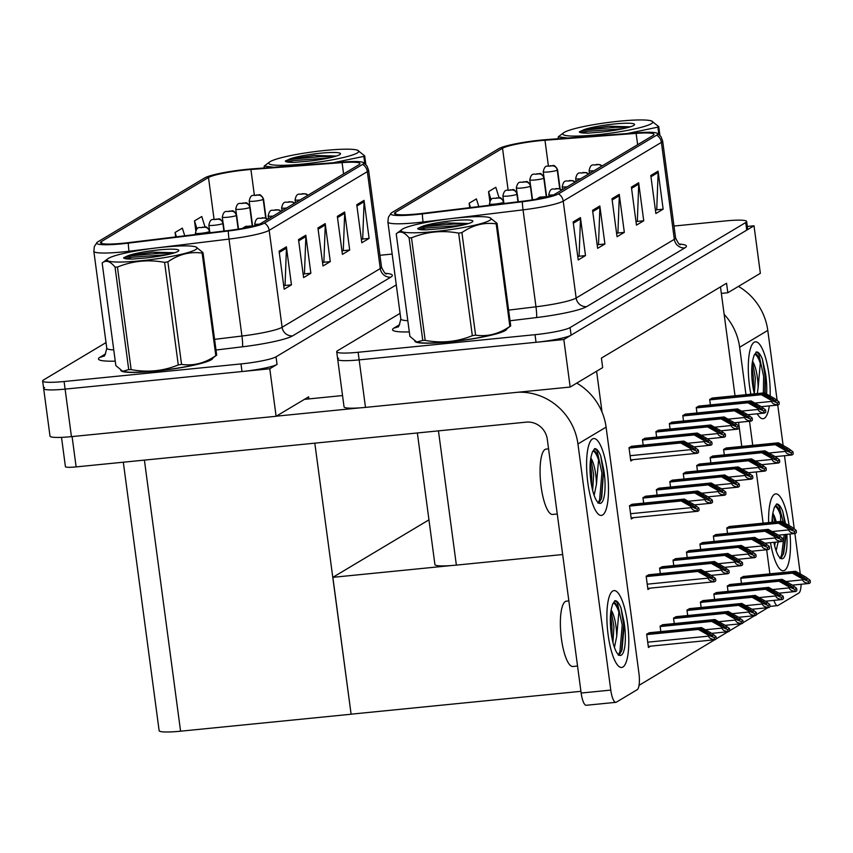 <?xml version="1.0" encoding="UTF-8"?>
<svg xmlns="http://www.w3.org/2000/svg" width="853" height="853" viewBox="0 0 853 853"><rect width="100%" height="100%" fill="white"/><g stroke="black" fill="none" stroke-linecap="round" stroke-linejoin="round"><path stroke-width="1.28" d="M741.779 446.45L738.559 422.352M735.019 395.781L721.35 293.389L727.833 292.75L726.564 283.249L601.408 358.1L602.676 367.6L570.167 387.049L563.822 339.526L754.009 225.789L747.313 226.45M596.599 371.236L602.047 412.138M562.671 554.535L456.366 565.112A28.97 3.476 172.4 0 1 434.923 564.59L417.362 432.972M727.833 292.75L760.354 273.301L754.009 225.789M338.641 358.292A28.97 3.476 -7.6 0 0 337.713 359.358A28.97 3.476 -7.6 0 0 359.145 359.881L563.822 339.526M400.068 313.35L337.628 350.69A28.97 3.476 -7.6 0 0 336.7 351.756L344.047 406.881A28.97 3.476 -7.6 0 0 365.489 407.393L570.167 387.049M721.35 293.389L720.486 286.885M650.103 632.67L646.638 634.174L648.419 647.48L650.636 646.147M632.969 504.187L629.493 505.69L631.273 518.987L633.491 517.664M663.549 624.631L660.083 626.134L660.808 631.615M646.403 496.147L642.938 497.651L643.674 503.121M676.994 616.591L673.529 618.094L674.254 623.575M659.849 488.108L656.384 489.611L657.109 495.081M690.44 608.552L686.964 610.055L687.699 615.535M703.874 600.512L700.409 602.015L701.145 607.496M744.211 576.393L740.735 577.897L741.47 583.377M713.62 455.95L710.154 457.453L710.88 462.923M700.174 463.989L696.709 465.493L697.445 470.963M686.74 472.029L683.264 473.532L683.999 479.002M673.294 480.068L669.818 481.572L670.554 487.042M730.765 584.433L727.3 585.936L728.025 591.417M717.32 592.472L713.854 593.976L714.579 599.456M727.065 447.91L723.589 449.414L724.325 454.884M649.623 574.677L646.158 576.17L647.928 589.476L650.157 588.144M632.478 446.194L629.013 447.686L630.793 460.993L633.011 459.66M663.069 566.637L659.604 568.13L660.329 573.611M645.924 438.154L642.458 439.647L643.183 445.127M676.514 558.598L673.038 560.09L673.774 565.571M689.949 550.558L686.484 552.051L687.219 557.531M703.394 542.519L699.929 544.011L700.654 549.492M730.285 526.44L726.809 527.932L727.545 533.413M699.695 405.996L696.229 407.489L696.954 412.969M686.249 414.036L682.784 415.528L683.52 421.009M716.84 534.479L713.375 535.972L714.1 541.452M659.369 430.115L655.904 431.607L656.629 437.088M672.814 422.075L669.338 423.568L670.074 429.048M713.14 397.956L709.675 399.449L710.4 404.93M767.956 607.667L639.025 685.375M767.263 602.549L767.071 601.056M580.914 691.325L351.105 714.174L332.851 577.332L428.952 519.85M332.851 577.332L451.429 565.539M269.783 368.773L277.054 364.412A28.97 3.476 -7.6 0 1 241.996 371.535L65.105 389.117L269.783 368.773L276.116 416.285L308.637 396.837L308.903 398.905M351.105 714.174L314.81 443.165M44.601 387.529A28.97 3.476 -7.6 0 0 43.663 388.595L50.007 436.118A28.97 3.476 -7.6 0 0 71.439 436.64L276.116 416.285M43.663 388.595A28.97 3.476 -7.6 0 0 65.105 389.117A28.97 3.476 -7.6 0 1 43.663 388.595L42.65 380.992A28.97 3.476 -7.6 0 0 64.092 381.515L240.983 363.932A28.97 3.476 -7.6 0 0 276.041 356.81L396.282 284.902M350.988 714.249L180.58 731.192A28.97 3.476 172.4 0 1 159.138 730.669L123.312 462.209M414.867 340.955A46.361 5.566 -7.6 0 0 414.878 341.093A46.361 5.566 -7.6 0 0 449.179 341.936A46.361 5.566 -7.6 0 0 506.778 328.874M417.405 213.964A30.9 3.711 172.4 0 1 394.534 213.41A30.9 3.711 172.4 0 1 395.525 212.269L502.534 148.273A30.9 3.711 172.4 0 1 544.971 140.244L636.125 133.377A30.9 3.711 172.4 0 1 653.963 134.379A30.9 3.711 172.4 0 1 652.971 135.52L554.791 194.228A30.9 3.711 172.4 0 1 522.654 201.244L422.661 213.389A30.9 3.711 172.4 0 1 417.405 213.964M416.435 214.551A34.77 4.18 -7.6 0 0 422.352 213.89L522.345 201.745A34.77 4.18 -7.6 0 0 558.502 193.866L656.671 135.147A34.77 4.18 -7.6 0 0 657.258 133.26A34.77 4.18 -7.6 0 0 637.724 132.748L546.57 139.604A34.77 4.18 -7.6 0 0 498.834 148.646L391.826 212.642A34.77 4.18 -7.6 0 0 391.069 213.197A34.77 4.18 -7.6 0 0 416.435 214.551M337.713 359.358A28.97 3.476 -7.6 0 0 359.145 359.881L536.036 342.288A28.97 3.476 -7.6 0 0 571.105 335.176L746.727 230.139A28.97 3.476 -7.6 0 0 747.665 229.073L746.652 221.471A28.97 3.476 -7.6 0 0 725.21 220.948L673.987 226.045M336.7 351.756A28.97 3.476 -7.6 0 0 358.132 352.278L535.023 334.685A28.97 3.476 -7.6 0 0 570.092 327.573L745.714 222.537A28.97 3.476 -7.6 0 0 746.652 221.471M658.079 171.154L663.154 209.166L655.872 213.517L650.796 175.505L658.079 171.154A7.73 7.389 -120.9 0 1 658.143 172.477L650.967 176.774M599.84 205.978L604.916 243.99L597.633 248.34L592.568 210.328L599.84 205.978A7.73 7.389 -120.9 0 1 599.904 207.311L592.728 211.597M580.435 217.59L585.499 255.601L578.227 259.952L573.152 221.94L580.435 217.59A7.73 7.389 -120.9 0 1 580.498 218.922L573.323 223.209M638.662 182.755L643.738 220.767L636.455 225.128L631.391 187.116L638.662 182.755A7.73 7.389 -120.9 0 1 638.726 184.088L631.561 188.385M619.257 194.367L624.332 232.379L617.05 236.739L611.974 198.717L619.257 194.367A7.73 7.389 -120.9 0 1 619.321 195.7L612.145 199.986M499.069 197.757L495.817 187.287L488.545 191.637L489.835 201.329M478.789 206.565L476.411 198.898L469.129 203.249L469.715 207.674M624.332 232.379L617.519 233.061M616.623 233.594L617.913 232.826L619.321 195.7M643.738 220.767L636.935 221.449M636.039 221.983L637.33 221.215L638.726 184.088M585.499 255.601L578.697 256.273M577.801 256.806L579.091 256.039L580.498 218.922M604.916 243.99L598.113 244.662M597.217 245.206L598.507 244.427L599.904 207.311M663.154 209.166L656.352 209.838M655.456 210.371L656.735 209.603L658.143 172.477M469.129 203.249L470.472 207.578M488.545 191.637L491.04 199.677M120.827 370.202A46.361 5.566 -7.6 0 0 120.827 370.341A46.361 5.566 -7.6 0 0 155.129 371.172A46.361 5.566 -7.6 0 0 212.728 358.111M123.354 243.212A30.9 3.711 172.4 0 1 100.483 242.647A30.9 3.711 172.4 0 1 101.486 241.506L208.495 177.509A30.9 3.711 172.4 0 1 250.921 169.48L342.085 162.614A30.9 3.711 172.4 0 1 359.923 163.616A30.9 3.711 172.4 0 1 358.921 164.757L260.751 223.475A30.9 3.711 172.4 0 1 228.615 230.481L128.622 242.625A30.9 3.711 172.4 0 1 123.354 243.212M122.384 243.787A34.77 4.18 -7.6 0 0 128.302 243.137L228.295 230.992A34.77 4.18 -7.6 0 0 264.451 223.102L362.632 164.384A34.77 4.18 -7.6 0 0 363.207 162.496A34.77 4.18 -7.6 0 0 343.684 161.985L252.52 168.851A34.77 4.18 -7.6 0 0 204.784 177.882L97.775 241.879A34.77 4.18 -7.6 0 0 97.018 242.433A34.77 4.18 -7.6 0 0 122.384 243.787M106.028 342.586L43.588 379.926A28.97 3.476 -7.6 0 0 42.65 380.992M392.167 254.066L379.948 255.282M364.028 200.391L369.104 238.403L361.821 242.753L356.757 204.741L364.028 200.391A7.73 7.389 -120.9 0 1 364.092 201.724L356.927 206.01M305.8 235.215L310.865 273.227L303.593 277.588L298.518 239.576L305.8 235.215A7.73 7.389 -120.9 0 1 305.864 236.548L298.689 240.834M286.384 246.826L291.459 284.838L284.177 289.188L279.102 251.177L286.384 246.826A7.73 7.389 -120.9 0 1 286.448 248.159L279.272 252.445M344.623 212.002L349.698 250.014L342.416 254.365L337.34 216.353L344.623 212.002A7.73 7.389 -120.9 0 1 344.687 213.335L337.511 217.622M325.206 223.603L330.282 261.626L322.999 265.976L317.934 227.964L325.206 223.603A7.73 7.389 -120.9 0 1 325.27 224.936L318.094 229.233M205.029 227.005L201.777 216.523L194.495 220.874L195.785 230.566M184.749 235.812L182.361 228.135L175.078 232.485L175.675 236.91M330.282 261.626L323.479 262.297M322.583 262.831L323.873 262.063L325.27 224.936M349.698 250.014L342.885 250.686M341.989 251.219L343.279 250.451L344.687 213.335M291.459 284.838L284.657 285.52M283.761 286.054L285.051 285.286L286.448 248.159M310.865 273.227L304.063 273.909M303.167 274.442L304.457 273.674L305.864 236.548M369.104 238.403L362.301 239.075M361.405 239.618L362.696 238.84L364.092 201.724M175.078 232.485L176.432 236.814M194.495 220.874L196.99 228.913M711.007 398.65L763.531 393.425L775.867 401.187M601.909 166.058A4.83 4.67 -124.9 0 0 597.996 164.629L594.701 165.002L597.996 164.629M597.942 164.661A4.83 4.553 62.2 0 1 601.77 166.132M711.978 398.074L764.501 392.849L774.652 398.575L779.024 401.87L779.279 403.789A4.83 1.29 84.3 0 1 778.832 404.546L778.107 404.983A4.83 1.29 84.3 0 1 777.947 405.036A4.83 1.29 84.3 0 1 777.531 404.844C774.023 404.493 772.05 403.352 771.624 401.411L771.496 400.462L777.275 402.915L779.024 401.87M709.728 399.865L761.345 394.736L771.496 400.462M761.345 394.736L709.792 399.375M775.974 401.155L762.315 394.15M763.531 393.425L764.501 392.849M777.275 402.915L777.531 404.844M724.933 448.614L777.456 443.389L789.793 451.152M559.92 188.822L557.425 170.099A4.83 4.67 -124.9 0 0 552.115 165.834L548.81 166.218L552.115 165.834M552.062 165.866A4.83 4.553 62.2 0 1 557.265 170.195A7.24 0.874 172.4 0 1 548.586 171.922A7.24 0.874 172.4 0 1 543.222 171.794C545.099 163.222 548.202 167.369 550.537 165.663C552.883 166.676 553.661 162.688 557.585 169.875A7.24 0.874 172.4 0 1 557.425 170.099M559.739 188.769L557.265 170.195M725.903 448.028L778.426 442.803L788.577 448.539L792.949 451.823L793.205 453.753A4.83 1.29 84.3 0 1 792.757 454.5L792.021 454.937A4.83 1.29 84.3 0 1 791.872 454.99A4.83 1.29 84.3 0 1 791.456 454.798C787.948 454.446 785.976 453.306 785.549 451.376L785.421 450.427L791.2 452.868L792.949 451.823M723.653 449.83L775.27 444.69L785.421 450.427M775.27 444.69L723.717 449.339M789.889 451.12L776.241 444.114M777.456 443.389L778.426 442.803M791.2 452.868L791.456 454.798M728.153 527.133L780.676 521.908L793.013 529.67M307.869 195.294A4.83 4.67 -124.9 0 0 303.945 193.866L300.651 194.239L303.945 193.866M303.892 193.898A4.83 4.553 62.2 0 1 307.73 195.369M729.123 526.557L781.647 521.332L791.797 527.069L796.169 530.353L796.425 532.283A4.83 1.29 84.3 0 1 795.977 533.029L795.241 533.466A4.83 1.29 84.3 0 1 795.092 533.52A4.83 1.29 84.3 0 1 794.676 533.328C791.168 532.976 789.196 531.835 788.769 529.905L788.641 528.956L794.42 531.398L796.169 530.353M726.873 528.348L778.49 523.22L788.641 528.956M778.49 523.22L726.937 527.858M793.109 529.649L779.461 522.633M780.676 521.908L781.647 521.332M794.42 531.398L794.676 533.328M742.078 577.097L794.601 571.873L806.938 579.635M265.88 218.069L263.374 199.335A4.83 4.67 -124.9 0 0 258.064 195.081L254.77 195.454L258.064 195.081M258.011 195.113A4.83 4.553 62.2 0 1 263.214 199.431A7.24 0.874 172.4 0 1 254.535 201.169A7.24 0.874 172.4 0 1 249.183 201.031C251.049 192.458 254.151 196.617 256.486 194.91C258.832 195.913 259.611 191.936 263.534 199.122A7.24 0.874 172.4 0 1 263.374 199.335M265.699 218.005L263.214 199.431M743.048 576.511L795.572 571.286L805.722 577.023L810.094 580.307L810.35 582.236A4.83 1.29 84.3 0 1 809.892 582.994L809.166 583.42A4.83 1.29 84.3 0 1 809.017 583.473A4.83 1.29 84.3 0 1 808.601 583.281C805.093 582.94 803.121 581.789 802.694 579.859L802.566 578.91L808.335 581.362L810.094 580.307M740.788 578.313L792.416 573.173L802.566 578.91M792.416 573.173L740.862 577.822M807.034 579.603L793.386 572.598M794.601 571.873L795.572 571.286M808.335 581.362L808.601 583.281M728.633 585.137L781.156 579.912L793.493 587.674M252.435 226.109L249.94 207.375A4.83 4.67 -124.9 0 0 244.619 203.121L241.324 203.494L244.619 203.121M244.566 203.153A4.83 4.553 62.2 0 1 249.78 207.471A7.24 0.874 172.4 0 1 241.1 209.209A7.24 0.874 172.4 0 1 235.737 209.07C237.603 200.498 240.706 204.656 243.041 202.95C245.387 203.952 246.176 199.975 250.1 207.162A7.24 0.874 172.4 0 1 249.94 207.375M252.253 226.045L249.78 207.471M729.603 584.55L782.126 579.326L792.277 585.062L796.649 588.346L796.905 590.276A4.83 1.29 84.3 0 1 796.457 591.033L795.721 591.46A4.83 1.29 84.3 0 1 795.572 591.513A4.83 1.29 84.3 0 1 795.156 591.321C791.648 590.98 789.675 589.828 789.249 587.898L789.121 586.949L794.9 589.402L796.649 588.346M727.353 586.352L778.97 581.213L789.121 586.949M778.97 581.213L727.417 585.862M793.599 587.642L779.941 580.637M781.156 579.912L782.126 579.326M794.9 589.402L795.156 591.321M715.187 593.176L767.711 587.952L780.047 595.714M238.318 229.116L236.494 215.414A4.83 4.67 -124.9 0 0 231.184 211.16L227.879 211.533L231.184 211.16M231.131 211.192A4.83 4.553 62.2 0 1 236.334 215.51A7.24 0.874 172.4 0 1 227.655 217.248A7.24 0.874 172.4 0 1 222.292 217.11C224.158 208.537 227.261 212.696 229.606 210.99C231.952 211.992 232.73 208.015 236.654 215.201A7.24 0.874 172.4 0 1 236.494 215.414M238.147 229.137L236.334 215.51M716.157 592.59L768.681 587.365L778.832 593.102L783.203 596.386L783.47 598.316A4.83 1.29 84.3 0 1 783.011 599.073L782.286 599.499A4.83 1.29 84.3 0 1 782.126 599.552A4.83 1.29 84.3 0 1 781.711 599.36C778.203 599.019 776.241 597.868 775.803 595.938L775.676 594.989L781.455 597.441L783.203 596.386M713.908 594.392L765.525 589.252L775.676 594.989M765.525 589.252L713.982 593.901M780.154 595.682L766.495 588.677M767.711 587.952L768.681 587.365M781.455 597.441L781.711 599.36M701.752 601.216L754.276 595.991L766.602 603.753M224.062 231.035L223.049 223.454A4.83 4.67 -124.9 0 0 217.739 219.2L214.444 219.573L217.739 219.2M217.686 219.232A4.83 4.553 62.2 0 1 222.889 223.55A7.24 0.874 172.4 0 1 214.21 225.288A7.24 0.874 172.4 0 1 208.846 225.149C210.723 216.577 213.826 220.735 216.161 219.029C218.507 220.031 219.285 216.054 223.209 223.241A7.24 0.874 172.4 0 1 223.049 223.454M223.891 231.056L222.889 223.55M702.723 600.629L755.246 595.405L765.386 601.141L769.769 604.425L770.024 606.355A4.83 1.29 84.3 0 1 769.566 607.112L768.841 607.539A4.83 1.29 84.3 0 1 768.681 607.592A4.83 1.29 84.3 0 1 768.265 607.4C764.768 607.059 762.795 605.907 762.358 603.977L762.241 603.028L768.009 605.481L769.769 604.425M700.462 602.431L752.09 597.292L762.241 603.028M752.09 597.292L700.537 601.941M766.708 603.721L753.06 596.716M754.276 595.991L755.246 595.405M768.009 605.481L768.265 607.4M688.307 609.255L740.83 604.031L753.167 611.793M209.774 232.762L209.603 231.494A4.83 4.67 -124.9 0 0 204.293 227.239L200.999 227.612L204.293 227.239M204.24 227.271A4.83 4.553 62.2 0 1 209.443 231.589A7.24 0.874 172.4 0 1 200.764 233.327A7.24 0.874 172.4 0 1 195.412 233.189C197.278 224.616 200.38 228.775 202.715 227.069C205.061 228.071 205.84 224.083 209.763 231.28A7.24 0.874 172.4 0 1 209.603 231.494M209.603 232.784L209.443 231.589M689.277 608.669L741.801 603.444L751.951 609.181L756.323 612.465L756.579 614.395A4.83 1.29 84.3 0 1 756.121 615.152L755.395 615.578A4.83 1.29 84.3 0 1 755.246 615.631A4.83 1.29 84.3 0 1 754.83 615.439C751.322 615.098 749.35 613.947 748.923 612.017L748.795 611.068L754.564 613.52L756.323 612.465M687.017 610.471L738.645 605.331L748.795 611.068M738.645 605.331L687.091 609.98M753.263 611.761L739.615 604.756M740.83 604.031L741.801 603.444M754.564 613.52L754.83 615.439M711.487 456.654L764.011 451.429L776.347 459.191M546.474 196.862L543.979 178.138A4.83 4.67 -124.9 0 0 538.669 173.873L535.375 174.247L538.669 173.873M538.616 173.905A4.83 4.553 62.2 0 1 543.819 178.234A7.24 0.874 172.4 0 1 535.14 179.962A7.24 0.874 172.4 0 1 529.788 179.834C531.654 171.261 534.756 175.409 537.091 173.703C539.437 174.716 540.216 170.728 544.139 177.914A7.24 0.874 172.4 0 1 543.979 178.138M546.304 196.808L543.819 178.234M712.458 456.067L764.981 450.842L775.132 456.579L779.503 459.863L779.759 461.793A4.83 1.29 84.3 0 1 779.311 462.539L778.586 462.976A4.83 1.29 84.3 0 1 778.426 463.03A4.83 1.29 84.3 0 1 778.011 462.838C774.503 462.486 772.541 461.345 772.104 459.415L771.976 458.466L777.755 460.908L779.503 459.863M710.208 457.869L761.825 452.73L771.976 458.466M761.825 452.73L710.282 457.379M776.454 459.159L762.795 452.154M764.011 451.429L764.981 450.842M777.755 460.908L778.011 462.838M698.053 464.693L750.565 459.468L762.902 467.231M532.368 199.869L530.534 186.178A4.83 4.67 -124.9 0 0 525.224 181.913L521.929 182.286L525.224 181.913M525.171 181.945A4.83 4.553 62.2 0 1 530.385 186.274A7.24 0.874 172.4 0 1 521.695 188.001A7.24 0.874 172.4 0 1 516.342 187.873C518.208 179.301 521.311 183.448 523.646 181.742C525.992 182.755 526.781 178.767 530.694 185.954A7.24 0.874 172.4 0 1 530.534 186.178M532.197 199.901L530.385 186.274M699.023 464.107L751.536 458.882L761.686 464.618L766.069 467.902L766.325 469.832A4.83 1.29 84.3 0 1 765.866 470.579L765.141 471.016A4.83 1.29 84.3 0 1 764.981 471.069A4.83 1.29 84.3 0 1 764.565 470.877C761.057 470.525 759.095 469.385 758.658 467.455L758.53 466.506L764.309 468.947L766.069 467.902M696.762 465.909L748.39 460.769L758.53 466.506M748.39 460.769L696.837 465.418M763.008 467.199L749.36 460.193M750.565 459.468L751.536 458.882M764.309 468.947L764.565 470.877M684.607 472.722L737.131 467.508L749.456 475.27M518.102 201.788L517.099 194.217A4.83 4.67 -124.9 0 0 511.779 189.952L508.484 190.326L511.779 189.952M511.725 189.984A4.83 4.553 62.2 0 1 516.939 194.313A7.24 0.874 172.4 0 1 508.26 196.041A7.24 0.874 172.4 0 1 502.897 195.913C504.763 187.34 507.866 191.488 510.201 189.782C512.546 190.795 513.335 186.807 517.259 193.994A7.24 0.874 172.4 0 1 517.099 194.217M517.942 201.809L516.939 194.313M685.577 472.146L738.101 466.922L748.252 472.658L752.623 475.942L752.879 477.872A4.83 1.29 84.3 0 1 752.421 478.618L751.696 479.055A4.83 1.29 84.3 0 1 751.536 479.109A4.83 1.29 84.3 0 1 751.12 478.917C747.623 478.565 745.65 477.424 745.223 475.494L745.095 474.545L750.864 476.987L752.623 475.942M683.317 473.948L734.945 468.809L745.095 474.545M734.945 468.809L683.392 473.458M749.563 475.238L735.915 468.233M737.131 467.508L738.101 466.922M750.864 476.987L751.12 478.917M671.162 480.761L723.685 475.547L736.022 483.31M503.824 203.526L503.654 202.257A4.83 4.67 -124.9 0 0 498.344 197.992L495.039 198.365L498.344 197.992M498.291 198.024A4.83 4.553 62.2 0 1 503.494 202.353A7.24 0.874 172.4 0 1 494.815 204.08A7.24 0.874 172.4 0 1 489.451 203.952C491.328 195.38 494.431 199.527 496.766 197.821C499.112 198.834 499.89 194.847 503.814 202.033A7.24 0.874 172.4 0 1 503.654 202.257M503.654 203.547L503.494 202.353M672.132 480.186L724.655 474.961L734.806 480.697L739.178 483.982L739.434 485.911A4.83 1.29 84.3 0 1 738.986 486.658L738.25 487.095A4.83 1.29 84.3 0 1 738.101 487.148A4.83 1.29 84.3 0 1 737.685 486.956C734.177 486.605 732.205 485.464 731.778 483.534L731.65 482.585L737.429 485.026L739.178 483.982M669.882 481.988L721.499 476.848L731.65 482.585M721.499 476.848L669.946 481.497M736.118 483.278L722.47 476.273M723.685 475.547L724.655 474.961M737.429 485.026L737.685 486.956M697.562 406.689L750.086 401.464L762.422 409.227M588.463 174.097A4.83 4.67 -124.9 0 0 584.55 172.669L581.256 173.042L584.55 172.669M584.497 172.701A4.83 4.553 62.2 0 1 588.335 174.172M698.543 406.113L751.056 400.889L761.207 406.614L765.578 409.909L765.845 411.828A4.83 1.29 84.3 0 1 765.386 412.585L764.661 413.023A4.83 1.29 84.3 0 1 764.501 413.076A4.83 1.29 84.3 0 1 764.085 412.884C760.577 412.532 758.616 411.391 758.178 409.451L758.05 408.502L763.83 410.954L765.578 409.909M696.283 407.905L747.91 402.776L758.05 408.502M747.91 402.776L696.357 407.414M762.529 409.195L748.881 402.189M750.086 401.464L751.056 400.889M763.83 410.954L764.085 412.884M684.127 414.729L736.651 409.504L748.977 417.266M575.029 182.126A4.83 4.67 -124.9 0 0 571.105 180.708L567.81 181.081L571.105 180.708M571.052 180.74A4.83 4.553 62.2 0 1 574.89 182.211M685.098 414.153L737.621 408.928L747.761 414.654L752.143 417.949L752.399 419.868A4.83 1.29 84.3 0 1 751.941 420.625L751.216 421.062A4.83 1.29 84.3 0 1 751.056 421.115A4.83 1.29 84.3 0 1 750.64 420.924C747.143 420.572 745.17 419.431 744.733 417.49L744.616 416.541L750.384 418.994L752.143 417.949M682.837 415.944L734.465 410.815L744.616 416.541M734.465 410.815L682.912 415.454M749.083 417.234L735.435 410.229M736.651 409.504L737.621 408.928M750.384 418.994L750.64 420.924M670.682 422.768L723.205 417.543L735.542 425.306M561.583 190.166A4.83 4.67 -124.9 0 0 557.67 188.748L554.365 189.121L557.67 188.748M557.617 188.78A4.83 4.553 62.2 0 1 561.445 190.251M671.652 422.192L724.176 416.968L734.326 422.693L738.698 425.988L738.954 427.907A4.83 1.29 84.3 0 1 738.506 428.664L737.77 429.102A4.83 1.29 84.3 0 1 737.621 429.155A4.83 1.29 84.3 0 1 737.205 428.963C733.697 428.611 731.725 427.47 731.298 425.53L731.17 424.581L736.939 427.033L738.698 425.988M669.402 423.984L721.02 418.855L731.17 424.581M721.02 418.855L669.466 423.493M735.638 425.274L721.99 418.269M723.205 417.543L724.176 416.968M736.939 427.033L737.205 428.963M714.707 535.172L767.231 529.948L779.567 537.71M294.424 203.334A4.83 4.67 -124.9 0 0 290.5 201.905L287.205 202.278L290.5 201.905M290.446 201.937A4.83 4.553 62.2 0 1 294.285 203.409M715.678 534.596L768.201 529.372L778.352 535.108L782.723 538.392L782.979 540.322A4.83 1.29 84.3 0 1 782.532 541.069L781.806 541.506A4.83 1.29 84.3 0 1 781.647 541.559A4.83 1.29 84.3 0 1 781.231 541.367C777.723 541.015 775.761 539.874 775.324 537.944L775.196 536.995L780.975 539.437L782.723 538.392M713.428 536.388L765.045 531.259L775.196 536.995M765.045 531.259L713.503 535.897M779.674 537.689L766.015 530.673M767.231 529.948L768.201 529.372M780.975 539.437L781.231 541.367M701.273 543.212L753.785 537.987L766.122 545.749M280.978 211.373A4.83 4.67 -124.9 0 0 277.065 209.945L273.76 210.318L277.065 209.945M277.012 209.977A4.83 4.553 62.2 0 1 280.84 211.448M702.243 542.636L754.756 537.411L764.906 543.148L769.289 546.432L769.545 548.362A4.83 1.29 84.3 0 1 769.086 549.108L768.361 549.545A4.83 1.29 84.3 0 1 768.201 549.599A4.83 1.29 84.3 0 1 767.785 549.407C764.277 549.055 762.315 547.914 761.878 545.973L761.75 545.035L767.529 547.477L769.289 546.432M699.982 544.427L751.61 539.299L761.75 545.035M751.61 539.299L700.057 543.937M766.229 545.728L752.581 538.712M753.785 537.987L754.756 537.411M767.529 547.477L767.785 549.407M687.827 551.251L740.351 546.027L752.677 553.789M267.533 219.413A4.83 4.67 -124.9 0 0 263.62 217.984L260.325 218.357L263.62 217.984M263.566 218.016A4.83 4.553 62.2 0 1 267.405 219.488M688.797 550.675L741.321 545.451L751.472 551.187L755.843 554.471L756.099 556.401A4.83 1.29 84.3 0 1 755.641 557.148L754.916 557.585A4.83 1.29 84.3 0 1 754.756 557.638A4.83 1.29 84.3 0 1 754.34 557.446C750.843 557.094 748.87 555.953 748.444 554.013L748.316 553.075L754.084 555.516L755.843 554.471M686.537 552.467L738.165 547.338L748.316 553.075M738.165 547.338L686.612 551.976M752.783 553.768L739.135 546.752M740.351 546.027L741.321 545.451M754.084 555.516L754.34 557.446M622.903 667.046A38.63 10.311 -95.7 0 1 618.66 666.257A38.63 10.311 -95.7 0 1 607.571 630.058A38.63 10.311 -95.7 0 1 611.313 592.377A38.63 10.311 -95.7 0 1 612.763 591.022A38.63 10.311 -95.7 0 1 627.541 623.234A38.63 10.311 -95.7 0 1 622.903 667.046A38.63 10.311 -95.7 0 1 621.656 667.472A38.63 10.311 -95.7 0 1 607.826 632.457A38.63 10.311 -95.7 0 1 612.763 591.022A38.63 10.311 -95.7 0 1 614.011 590.596A38.63 10.311 -95.7 0 1 627.84 625.612A38.63 10.311 -95.7 0 1 622.903 667.046M602.613 514.999A38.63 10.311 -95.7 0 1 598.369 514.199A38.63 10.311 -95.7 0 1 587.28 478A38.63 10.311 -95.7 0 1 591.033 440.329A38.63 10.311 -95.7 0 1 592.472 438.964A38.63 10.311 -95.7 0 1 607.251 471.176A38.63 10.311 -95.7 0 1 602.613 514.999A38.63 10.311 -95.7 0 1 601.365 515.425A38.63 10.311 -95.7 0 1 587.536 480.399A38.63 10.311 -95.7 0 1 592.472 438.964A38.63 10.311 -95.7 0 1 593.72 438.538A38.63 10.311 -95.7 0 1 607.549 473.564A38.63 10.311 -95.7 0 1 602.613 514.999M276.287 416.179L359.689 407.894M304.436 399.353L342.543 395.557M577.939 443.965L610.78 690.098A14.49 3.87 84.3 0 0 615.855 702.339A14.49 3.87 84.3 0 0 616.324 702.179L637.191 689.693A14.49 3.87 84.3 0 0 638.929 673.262L606.088 427.129L577.939 443.965A57.94 55.402 -120.9 0 0 517.782 392.252M615.855 702.339L586.224 705.282A14.49 3.87 -95.7 0 1 581.149 693.041L547.295 439.306A19.31 18.467 59.1 0 0 526.237 422.139L76.13 466.9A14.49 1.738 172.4 0 1 65.414 466.644L61.512 437.354M576.745 383.114A57.94 55.402 59.1 0 1 606.088 427.129M784.6 570.348A38.63 10.311 -95.7 0 1 780.367 569.548A38.63 10.311 -95.7 0 1 770.504 542.668A38.63 10.311 -95.7 0 0 783.353 570.774A38.63 10.311 -95.7 0 0 784.6 570.348A38.63 10.311 -95.7 0 0 790.038 534.021A38.63 10.311 -95.7 0 1 784.6 570.348M768.617 522.633A38.63 10.311 -95.7 0 1 773.021 495.678A38.63 10.311 -95.7 0 1 774.46 494.313A38.63 10.311 -95.7 0 1 789.1 525.544A38.63 10.311 -95.7 0 0 775.708 493.887A38.63 10.311 -95.7 0 0 774.46 494.313A38.63 10.311 -95.7 0 0 768.617 522.633M764.32 418.29A38.63 10.311 -95.7 0 1 760.076 417.49A38.63 10.311 -95.7 0 1 757.261 413.79A38.63 10.311 -95.7 0 0 763.062 418.716A38.63 10.311 -95.7 0 0 764.32 418.29A38.63 10.311 -95.7 0 0 769.331 405.889A38.63 10.311 -95.7 0 1 764.32 418.29M750.875 394.203A38.63 10.311 -95.7 0 1 752.73 343.62A38.63 10.311 -95.7 0 1 754.169 342.266A38.63 10.311 -95.7 0 1 765.344 357.002A38.63 10.311 -95.7 0 1 770.152 396.037A38.63 10.311 -95.7 0 0 755.417 341.84A38.63 10.311 -95.7 0 0 754.169 342.266A38.63 10.311 -95.7 0 0 750.875 394.203M738.442 286.405A57.94 55.402 59.1 0 1 767.785 330.42L739.647 347.256L745.97 394.694M748.635 414.654L748.731 415.39M749.52 421.265L752.73 445.362M756.28 471.933L763.115 523.177M765.781 543.137L765.877 543.873M766.666 549.748L769.875 573.845M773.97 600.373A14.49 3.87 84.3 0 0 777.552 605.63A14.49 3.87 84.3 0 0 778.021 605.47L798.898 592.995A14.49 3.87 84.3 0 0 801.095 584.262M767.785 330.42L777.136 400.441M777.744 405.058L783.139 445.469M784.504 455.726L794.271 528.924M794.889 533.541L800.285 573.952M739.647 347.256A57.94 55.402 -120.9 0 0 724.154 314.352M557.254 513.986L552.637 514.444A32.84 8.765 -95.7 0 1 540.877 484.675A32.84 8.765 -95.7 0 1 545.078 449.456A32.84 8.765 -95.7 0 1 546.133 449.094L548.564 448.859M597.964 503.153L599.542 502.033A26.56 7.091 -95.7 0 1 598.731 503.025M593.123 450.981A26.56 7.091 -95.7 0 1 598.582 460.044C596.812 452.847 595.01 449.819 593.176 450.938L592.259 452.325M594.456 448.699C596.546 448.326 598.635 450.736 600.715 455.928L603.689 469.502A26.56 7.091 -95.7 0 1 601.034 503.11A26.56 7.091 -95.7 0 1 600.171 503.409A26.56 7.091 -95.7 0 1 591.566 485.378A26.56 7.091 -95.7 0 1 591.417 455.459L592.398 451.93L594.722 448.646M593.784 450.661L593.176 450.938M599.542 502.033L601.706 497.832L603.689 469.502M590.841 457.944A21.837 5.832 -95.7 0 1 596.418 484.44L598.582 460.044M592.664 490.496L593.645 474.631L590.777 458.285M594.125 495.39L596.418 484.44M598.273 502.705L599.627 499.57L601.93 472.978L597.079 450.661L594.68 448.657M591.737 486.306L591.641 474.001L590.233 462.678M601.162 499.24L603.402 472.829L600.715 455.928M506.245 329.269A45.87 5.513 172.4 0 1 449.296 341.861A45.87 5.513 172.4 0 1 415.443 341.296M212.194 358.516A45.87 5.513 172.4 0 1 155.257 371.098A45.87 5.513 172.4 0 1 121.393 370.533M489.643 220.394A45.39 5.449 -7.6 0 0 489.953 217.728A45.39 5.449 -7.6 0 0 446.769 219.136A45.39 5.449 -7.6 0 0 402.584 229.052A45.39 5.449 -7.6 0 0 401.976 229.468A45.39 5.449 -7.6 0 0 436.043 231.408A45.39 5.449 -7.6 0 0 489.643 220.394M509.87 326.411L496.179 223.849A52.15 6.27 -7.6 0 0 496.638 223.593A52.15 6.27 -7.6 0 0 497.043 223.337L510.723 325.899L504.965 330.228A45.39 5.449 -7.6 0 1 504.347 330.633A45.39 5.449 -7.6 0 1 460.172 340.55A45.39 5.449 -7.6 0 1 416.978 341.968L422.768 340.4A52.15 6.27 -7.6 0 0 425.178 340.379C441.555 343.418 457.261 341.85 472.327 335.687A52.15 6.27 -7.6 0 0 475.59 335.154C487.585 336.85 499.005 333.939 509.87 326.411A52.15 6.27 -7.6 0 0 510.318 326.155A52.15 6.27 -7.6 0 0 510.723 325.899M489.953 217.728L497.043 223.337M471.986 222.153A26.987 3.241 -7.6 0 0 472.711 221.577A26.987 3.241 -7.6 0 0 453.668 220.596A26.987 3.241 -7.6 0 0 422.235 226.386L417.661 228.561C417.991 229.489 421.009 229.905 426.703 229.82L439.892 228.721A26.987 3.241 -7.6 0 0 471.986 222.153M468.713 223.507L446.599 222.942L422.235 226.386M422.768 340.4L409.088 237.848C404.205 231.899 399.908 230.555 396.219 233.797L409.898 336.349L416.317 341.701M472.327 335.687L458.647 233.136A52.15 6.27 -7.6 0 0 461.91 232.592L475.59 335.154M409.088 237.848A52.15 6.27 -7.6 0 0 411.498 237.827L425.178 340.379M401.976 229.468L396.219 233.797M458.647 233.136C442.355 230.086 426.639 231.653 411.498 237.827M496.179 223.849C484.195 222.153 472.765 225.064 461.91 232.592M461.27 225.427L426.287 228.018L419.271 229.414M466.442 224.179L453.807 223.987L426.084 226.503L417.863 228.327M357.3 152.932A45.39 5.449 -7.6 0 0 357.61 150.256A45.39 5.449 -7.6 0 0 314.426 151.674A45.39 5.449 -7.6 0 0 270.241 161.59A45.39 5.449 -7.6 0 0 269.623 161.995A45.39 5.449 -7.6 0 0 303.7 163.947A45.39 5.449 -7.6 0 0 357.3 152.932M364.796 163.552L363.836 156.387A52.15 6.27 -7.6 0 0 364.295 156.131A52.15 6.27 -7.6 0 0 364.7 155.875L365.852 164.512M357.61 150.256L364.7 155.875M339.643 154.692A26.987 3.241 -7.6 0 0 340.368 154.105A26.987 3.241 -7.6 0 0 321.325 153.135A26.987 3.241 -7.6 0 0 289.892 158.925L285.318 161.1C285.648 162.017 288.666 162.443 294.36 162.358L307.549 161.26A26.987 3.241 -7.6 0 0 339.643 154.692M336.359 156.046L314.256 155.481L289.892 158.925M273.717 167.252L264.238 166.036L264.089 167.977M313.723 164.234L294.616 165.674M363.836 156.387L333.363 162.731M328.927 157.965L293.944 160.556L286.928 161.953M334.099 156.717L321.464 156.525L293.741 159.042L285.52 160.865M651.34 123.696A45.39 5.449 -7.6 0 0 651.66 121.019A45.39 5.449 -7.6 0 0 608.466 122.437A45.39 5.449 -7.6 0 0 564.291 132.354A45.39 5.449 -7.6 0 0 563.673 132.759A45.39 5.449 -7.6 0 0 597.75 134.71A45.39 5.449 -7.6 0 0 651.34 123.696M658.836 134.305L657.887 127.15A52.15 6.27 -7.6 0 0 658.335 126.894A52.15 6.27 -7.6 0 0 658.74 126.639L659.891 135.264M651.66 121.019L658.74 126.639M633.694 125.444A26.987 3.241 -7.6 0 0 634.419 124.869A26.987 3.241 -7.6 0 0 615.376 123.888A26.987 3.241 -7.6 0 0 583.942 129.688L579.358 131.852C579.688 132.78 582.706 133.196 588.399 133.121L601.6 132.023A26.987 3.241 -7.6 0 0 633.694 125.444M630.41 126.798L608.306 126.233L583.942 129.688M567.767 138.015L558.288 136.8L558.129 138.74M607.773 134.998L588.655 136.437M657.887 127.15L627.403 133.494M622.967 128.728L587.984 131.309L580.968 132.705M628.139 127.481L615.503 127.289L587.781 129.805L579.56 131.629M195.593 249.641A45.39 5.449 -7.6 0 0 195.913 246.965A45.39 5.449 -7.6 0 0 152.719 248.383A45.39 5.449 -7.6 0 0 108.544 258.299A45.39 5.449 -7.6 0 0 107.926 258.704A45.39 5.449 -7.6 0 0 142.003 260.655A45.39 5.449 -7.6 0 0 195.593 249.641M215.82 355.648L202.14 253.096A52.15 6.27 -7.6 0 0 202.587 252.829A52.15 6.27 -7.6 0 0 202.993 252.584L216.683 355.136L210.926 359.465A45.39 5.449 -7.6 0 1 210.307 359.881A45.39 5.449 -7.6 0 1 166.122 369.786A45.39 5.449 -7.6 0 1 122.939 371.204L128.728 369.648A52.15 6.27 -7.6 0 0 131.138 369.616C147.505 372.654 163.222 371.098 178.277 364.935A52.15 6.27 -7.6 0 0 181.55 364.391C193.535 366.086 204.965 363.175 215.82 355.648A52.15 6.27 -7.6 0 0 216.278 355.392A52.15 6.27 -7.6 0 0 216.683 355.136M195.913 246.965L202.993 252.584M177.946 251.39A26.987 3.241 -7.6 0 0 178.672 250.814A26.987 3.241 -7.6 0 0 159.628 249.833A26.987 3.241 -7.6 0 0 128.195 255.633L123.61 257.798C123.941 258.726 126.958 259.141 132.652 259.067L145.852 257.969A26.987 3.241 -7.6 0 0 177.946 251.39M174.662 252.744L152.559 252.179L128.195 255.633M128.728 369.648L115.038 267.085C110.154 261.146 105.868 259.792 102.168 263.033L115.848 365.596L122.267 370.938M178.277 364.935L164.597 262.372A52.15 6.27 -7.6 0 0 167.87 261.839L181.55 364.391M115.038 267.085A52.15 6.27 -7.6 0 0 117.447 267.064L131.138 369.616M107.926 258.704L102.168 263.033M164.597 262.372C148.305 259.333 132.588 260.89 117.447 267.064M202.14 253.096C190.144 251.39 178.725 254.311 167.87 261.839M167.22 254.674L132.236 257.254L125.231 258.651M172.391 253.416L159.756 253.234L132.034 255.751L123.813 257.574M577.545 666.033L572.917 666.502A32.84 8.765 -95.7 0 1 561.167 636.733A32.84 8.765 -95.7 0 1 565.358 601.514A32.84 8.765 -95.7 0 1 566.424 601.152L568.855 600.907M618.254 655.211L619.832 654.08A26.56 7.091 -95.7 0 1 619.022 655.083M613.403 603.028A26.56 7.091 -95.7 0 1 618.873 612.091C617.103 604.905 615.301 601.866 613.456 602.986L612.55 604.372M614.746 600.747C616.836 600.373 618.926 602.783 621.005 607.986L623.97 621.56A26.56 7.091 -95.7 0 1 621.315 655.168A26.56 7.091 -95.7 0 1 620.462 655.467A26.56 7.091 -95.7 0 1 611.857 637.426A26.56 7.091 -95.7 0 1 611.708 607.517L612.689 603.988L615.013 600.704M614.075 602.719L613.456 602.986M619.832 654.08L621.986 649.89L624.268 625.068L623.97 621.56M611.132 610.002A21.837 5.832 -95.7 0 1 616.708 636.498L618.873 612.091M612.955 642.554L613.936 626.688L611.068 610.343M614.416 647.438L616.708 636.498M618.564 654.752L619.918 651.628L622.221 625.036L617.369 602.708L614.97 600.704M612.027 638.364L611.932 626.059L610.524 614.725M621.453 651.287L623.692 624.886L621.005 607.986M754.82 354.272A26.56 7.091 -95.7 0 1 760.279 363.335C758.509 356.149 756.707 353.11 754.873 354.23L753.956 355.616M762.379 406.582A26.56 7.091 -95.7 0 1 761.868 406.7A26.56 7.091 -95.7 0 1 761.345 406.689M754.383 393.851A26.56 7.091 -95.7 0 1 753.124 358.761L754.095 355.232L756.43 351.948M755.491 353.963L754.873 354.23M756.153 351.99C758.253 351.617 760.332 354.027 762.411 359.23L765.386 372.804A26.56 7.091 -95.7 0 1 766.602 394.033M765.184 393.233L765.386 372.804M752.549 361.245A21.837 5.832 -95.7 0 1 758.125 387.742L760.279 363.335M754.372 393.787L755.342 377.932L752.485 361.587M757.304 393.564L758.125 387.742M763.36 392.956L763.627 376.269L758.775 353.952L756.387 351.948M753.444 389.608L753.338 377.293L751.93 365.969M764.81 393.02L765.098 376.13L762.411 359.23M779.951 558.502L781.529 557.382A26.56 7.091 -95.7 0 1 780.719 558.374M775.11 506.33A26.56 7.091 -95.7 0 1 780.57 515.393C778.8 508.196 776.998 505.168 775.164 506.287L774.247 507.663M786.818 534.341A26.56 7.091 -95.7 0 1 783.022 558.459A26.56 7.091 -95.7 0 1 782.158 558.758A26.56 7.091 -95.7 0 1 773.863 542.337M772.018 522.292A26.56 7.091 -95.7 0 1 773.404 510.808L774.385 507.279L776.72 503.995M775.772 506.01L775.164 506.287M776.443 504.048C778.533 503.675 780.623 506.085 782.702 511.278L785.485 523.497M781.529 557.382L783.694 553.181L786.178 534.404M780.666 521.428L780.57 515.393M772.829 513.293A21.837 5.832 -95.7 0 1 776.209 521.876M774.663 545.845L775.249 542.199M774.855 522.004L772.775 513.634M776.123 550.739L778.181 541.9M780.26 558.054L781.615 554.919L784.174 534.607M783.321 522.281L779.066 506.01L776.678 504.006M772.893 522.207L772.221 518.027M783.15 554.589L785.634 534.458M784.92 523.188L782.702 511.278M657.716 488.801L710.24 483.587L722.576 491.349M658.687 488.225L711.21 483.001L721.361 488.737L725.732 492.021L725.988 493.951A4.83 1.29 84.3 0 1 725.54 494.697L724.815 495.135A4.83 1.29 84.3 0 1 724.655 495.188A4.83 1.29 84.3 0 1 724.24 494.996C720.732 494.644 718.77 493.503 718.333 491.573L718.205 490.624L723.984 493.066L725.732 492.021M656.437 490.027L708.054 484.888L718.205 490.624M708.054 484.888L656.511 489.537M722.683 491.317L709.024 484.312M710.24 483.587L711.21 483.001M723.984 493.066L724.24 494.996M644.282 496.841L696.794 491.627L709.131 499.389M645.252 496.265L697.765 491.04L707.915 496.777L712.298 500.061L712.554 501.99A4.83 1.29 84.3 0 1 712.095 502.737L711.37 503.174A4.83 1.29 84.3 0 1 711.21 503.227A4.83 1.29 84.3 0 1 710.794 503.035C707.286 502.684 705.324 501.543 704.887 499.613L704.759 498.664L710.538 501.106L712.298 500.061M642.991 498.067L694.619 492.927L704.759 498.664M694.619 492.927L643.066 497.576M709.238 499.357L695.59 492.352M696.794 491.627L697.765 491.04M710.538 501.106L710.794 503.035M630.836 504.88L683.36 499.666L695.696 507.428M631.806 504.304L684.33 499.08L694.481 504.816L698.852 508.1L699.108 510.03A4.83 1.29 84.3 0 1 698.65 510.776L697.925 511.214A4.83 1.29 84.3 0 1 697.765 511.267A4.83 1.29 84.3 0 1 697.349 511.075C693.852 510.723 691.879 509.582 691.452 507.652L691.325 506.703L697.093 509.145L698.852 508.1M629.546 506.106L681.174 500.967L691.325 506.703M681.174 500.967L629.621 505.605M695.792 507.396L682.144 500.391M683.36 499.666L684.33 499.08M697.093 509.145L697.349 511.075M674.862 617.295L727.385 612.07L739.722 619.832M675.832 616.708L728.355 611.484L738.506 617.22L742.878 620.504L743.134 622.434A4.83 1.29 84.3 0 1 742.686 623.191L741.95 623.618A4.83 1.29 84.3 0 1 741.801 623.671A4.83 1.29 84.3 0 1 741.385 623.479C737.877 623.127 735.904 621.986 735.478 620.056L735.35 619.107L741.129 621.56L742.878 620.504M673.582 618.51L725.199 613.371L735.35 619.107M725.199 613.371L673.646 618.02M739.828 619.8L726.17 612.795M727.385 612.07L728.355 611.484M741.129 621.56L741.385 623.479M661.416 625.334L713.94 620.11L726.276 627.872M662.386 624.748L714.91 619.523L725.061 625.26L729.432 628.544L729.699 630.474A4.83 1.29 84.3 0 1 729.24 631.231L728.515 631.657A4.83 1.29 84.3 0 1 728.355 631.71A4.83 1.29 84.3 0 1 727.94 631.519C724.432 631.167 722.47 630.026 722.033 628.096L721.905 627.147L727.684 629.599L729.432 628.544M660.137 626.55L711.754 621.41L721.905 627.147M711.754 621.41L660.211 626.059M726.383 627.84L712.724 620.835M713.94 620.11L714.91 619.523M727.684 629.599L727.94 631.519M647.981 633.374L700.505 628.149L712.831 635.911M648.952 632.787L701.475 627.563L711.615 633.299L715.998 636.583L716.253 638.513A4.83 1.29 84.3 0 1 715.795 639.27L715.07 639.697A4.83 1.29 84.3 0 1 714.91 639.75A4.83 1.29 84.3 0 1 714.494 639.558C710.997 639.206 709.024 638.065 708.587 636.135L708.47 635.186L714.238 637.639L715.998 636.583M646.691 634.589L698.319 629.45L708.47 635.186M698.319 629.45L646.766 634.099M712.937 635.88L699.289 628.874M700.505 628.149L701.475 627.563M714.238 637.639L714.494 639.558M674.382 559.291L726.905 554.066L739.242 561.828M252.371 226.322A4.83 4.67 -124.9 0 0 250.174 226.024L246.88 226.397L250.174 226.024M250.121 226.056A4.83 4.553 62.2 0 1 252.211 226.354M675.352 558.715L727.876 553.49L738.026 559.227L742.398 562.511L742.654 564.441A4.83 1.29 84.3 0 1 742.206 565.187L741.47 565.624A4.83 1.29 84.3 0 1 741.321 565.678A4.83 1.29 84.3 0 1 740.905 565.486C737.397 565.134 735.425 563.993 734.998 562.052L734.87 561.114L740.649 563.556L742.398 562.511M673.102 560.506L724.719 555.378L734.87 561.114M724.719 555.378L673.166 560.016M739.338 561.796L725.69 554.791M726.905 554.066L727.876 553.49M740.649 563.556L740.905 565.486M660.936 567.33L713.46 562.106L725.796 569.868M661.907 566.755L714.43 561.53L724.581 567.266L728.952 570.55L729.208 572.48A4.83 1.29 84.3 0 1 728.761 573.227L728.035 573.664A4.83 1.29 84.3 0 1 727.876 573.717A4.83 1.29 84.3 0 1 727.46 573.525C723.952 573.173 721.99 572.032 721.553 570.092L721.425 569.154L727.204 571.595L728.952 570.55M659.657 568.546L711.274 563.417L721.425 569.154M711.274 563.417L659.732 568.055M725.903 569.836L712.244 562.831M713.46 562.106L714.43 561.53M727.204 571.595L727.46 573.525M647.502 575.37L700.014 570.145L712.351 577.907M648.472 574.794L700.985 569.569L711.135 575.306L715.518 578.59L715.774 580.509A4.83 1.29 84.3 0 1 715.315 581.266L714.59 581.703A4.83 1.29 84.3 0 1 714.43 581.757A4.83 1.29 84.3 0 1 714.014 581.565C710.506 581.213 708.544 580.072 708.107 578.131L707.979 577.182L713.758 579.635L715.518 578.59M646.211 576.585L697.839 571.457L707.979 577.182M697.839 571.457L646.286 576.095M712.458 577.876L698.81 570.87M700.014 570.145L700.985 569.569M713.758 579.635L714.014 581.565M657.236 430.808L709.76 425.583L722.096 433.345M546.421 197.075A4.83 4.67 -124.9 0 0 544.225 196.787L540.93 197.16L544.225 196.787M544.171 196.819A4.83 4.553 62.2 0 1 546.261 197.118M658.207 430.232L710.73 425.007L720.881 430.733L725.253 434.028L725.508 435.947A4.83 1.29 84.3 0 1 725.061 436.704L724.336 437.141A4.83 1.29 84.3 0 1 724.176 437.194A4.83 1.29 84.3 0 1 723.76 437.003C720.252 436.651 718.29 435.51 717.853 433.569L717.725 432.62L723.504 435.073L725.253 434.028M655.957 432.023L707.574 426.895L717.725 432.62M707.574 426.895L656.021 431.533M722.203 433.313L708.544 426.308M709.76 425.583L710.73 425.007M723.504 435.073L723.76 437.003M643.791 438.847L696.315 433.623L708.651 441.385M644.772 438.271L697.285 433.047L707.436 438.773L711.807 442.067L712.074 443.986A4.83 1.29 84.3 0 1 711.615 444.744L710.89 445.181A4.83 1.29 84.3 0 1 710.73 445.234A4.83 1.29 84.3 0 1 710.314 445.042C706.806 444.69 704.845 443.549 704.407 441.609L704.279 440.66L710.059 443.112L711.807 442.067M642.512 440.063L694.139 434.934L704.279 440.66M694.139 434.934L642.586 439.572M708.758 441.353L695.11 434.348M696.315 433.623L697.285 433.047M710.059 443.112L710.314 445.042M630.356 446.887L682.88 441.662L695.206 449.424M631.327 446.311L683.85 441.086L693.99 446.812L698.372 450.107L698.628 452.026A4.83 1.29 84.3 0 1 698.17 452.783L697.445 453.22A4.83 1.29 84.3 0 1 697.285 453.274A4.83 1.29 84.3 0 1 696.869 453.082C693.372 452.73 691.399 451.589 690.962 449.648L690.845 448.699L696.613 451.152L698.372 450.107M629.066 448.102L680.694 442.974L690.845 448.699M680.694 442.974L629.141 447.612M695.312 449.392L681.664 442.387M682.88 441.662L683.85 441.086M696.613 451.152L696.869 453.082M456.366 565.112L438.453 430.872M365.489 407.393L358.132 352.278M71.439 436.64L64.092 381.515M180.58 731.192L144.402 460.108M395.525 212.269L395.792 214.252M656.671 135.147A9.66 9.234 59.1 0 1 661.395 142.387L563.215 201.095A38.63 4.638 172.4 0 1 523.049 209.859L423.056 222.004A38.63 4.638 172.4 0 1 416.477 222.729A38.63 4.638 172.4 0 1 387.891 222.036L400.825 318.969A38.63 4.638 -7.6 0 0 407.809 320.675M422.352 213.89A9.66 0.938 -96.9 0 0 423.056 222.004L423.184 223.006M423.706 226.919L424.101 229.83M522.345 201.745A9.66 0.938 -96.9 0 0 523.049 209.859L535.983 306.792A38.63 4.638 -7.6 0 0 576.148 298.028L563.215 201.095A9.66 9.234 -120.9 0 0 558.502 193.866M657.258 133.26L660.926 136.544L662.642 140.958A38.63 4.638 172.4 0 1 661.395 142.387L674.328 239.32A38.63 4.638 -7.6 0 0 675.576 237.891C678.018 243.105 679.681 245.333 680.566 244.598M409.301 331.902A48.29 5.8 172.4 0 1 394.075 327.968L399.694 324.609M679.489 244.086A48.29 5.8 172.4 0 1 684.852 247.903L586.683 306.611A48.29 5.8 172.4 0 1 536.462 317.561L510.041 320.771M535.023 334.685L536.036 342.288M570.092 327.573L571.105 335.176M745.714 222.537L746.727 230.139M508.623 310.119L535.983 306.792A9.66 0.938 83.1 0 1 536.462 317.561M586.683 306.611A9.66 9.234 -120.9 0 1 576.148 298.028L674.328 239.32A9.66 9.234 -120.9 0 0 684.852 247.903M394.075 327.968A9.66 9.234 -120.9 0 0 397.765 326.752L397.765 326.752C398.351 327.915 399.364 325.324 400.825 318.969M636.125 133.377L637.639 144.69M544.971 140.244L548.404 165.983M502.534 148.273L508.121 190.091M101.486 241.506L101.752 243.489M362.632 164.384A9.66 9.234 59.1 0 1 367.344 171.624L269.175 230.342A38.63 4.638 172.4 0 1 228.999 239.096L129.006 251.24A38.63 4.638 172.4 0 1 122.427 251.966A38.63 4.638 172.4 0 1 93.841 251.272L106.774 348.205A38.63 4.638 -7.6 0 0 113.758 349.911M128.302 243.137A9.66 0.938 -96.9 0 0 129.006 251.24L129.144 252.243M129.667 256.156L130.051 259.067M228.295 230.992A9.66 0.938 -96.9 0 0 228.999 239.096L241.932 336.029A38.63 4.638 -7.6 0 0 282.108 327.275L269.175 230.342A9.66 9.234 -120.9 0 0 264.451 223.102M363.207 162.496L366.886 165.781L368.592 170.195A38.63 4.638 172.4 0 1 367.344 171.624L380.278 268.556A38.63 4.638 -7.6 0 0 381.526 267.128C383.967 272.342 385.631 274.581 386.526 273.845M115.262 361.139A48.29 5.8 172.4 0 1 100.025 357.204L105.644 353.846M385.449 273.333A48.29 5.8 172.4 0 1 390.813 277.14L292.632 335.858A48.29 5.8 172.4 0 1 242.423 346.808L215.99 350.018M240.983 363.932L241.996 371.535M276.041 356.81L277.054 364.412M214.572 339.355L241.932 336.029A9.66 0.938 83.1 0 1 242.423 346.808M292.632 335.858A9.66 9.234 -120.9 0 1 282.108 327.275L380.278 268.556A9.66 9.234 -120.9 0 0 390.813 277.14M100.025 357.204A9.66 9.234 -120.9 0 0 103.714 355.989L103.714 355.989C104.301 357.151 105.324 354.56 106.774 348.205M342.085 162.614L343.588 173.927M250.921 169.48L254.354 195.22M208.495 177.509L214.071 219.328M770.824 398.959L772.957 398.746M594.051 170.749A7.24 0.874 172.4 0 1 589.103 170.579C590.98 162.006 594.083 166.164 596.418 164.458L600.022 164.629L602.133 165.919M754.937 403.074L771.624 401.411M784.749 448.923L786.882 448.71M768.862 453.039L785.549 451.376M787.969 527.442L790.102 527.239M300 199.997A7.24 0.874 172.4 0 1 295.063 199.826C296.929 191.253 300.032 195.401 302.367 193.695L305.982 193.876L308.093 195.156M772.082 531.558L788.769 529.905M801.895 577.406L804.016 577.193M785.997 581.522L802.694 579.859M788.449 585.446L790.582 585.233M772.562 589.562L789.249 587.898M775.014 593.485L777.136 593.272M759.117 597.601L775.803 595.938M761.569 601.525L763.691 601.312M745.671 605.641L762.358 603.977M748.124 609.564L750.245 609.351M732.226 613.68L748.923 612.017M771.315 456.963L773.436 456.75M755.417 461.078L772.104 459.415M757.869 465.002L759.991 464.789M741.971 469.107L758.658 467.455M744.424 473.042L746.546 472.829M728.526 477.147L745.223 475.494M730.978 481.081L733.111 480.868M715.091 485.186L731.778 483.534M757.389 406.998L759.511 406.785M580.605 178.789A7.24 0.874 172.4 0 1 575.668 178.618C577.534 170.046 580.637 174.204 582.972 172.498L586.576 172.669L588.687 173.959M741.492 411.114L758.178 409.451M743.944 415.038L746.066 414.825M567.17 186.828A7.24 0.874 172.4 0 1 562.223 186.658C564.089 178.085 567.192 182.243 569.527 180.537L573.141 180.708L575.253 181.998M728.046 419.154L744.733 417.49M730.499 423.077L732.62 422.864M553.448 194.9A7.24 0.874 172.4 0 1 548.778 194.697C550.643 186.125 553.757 190.283 556.092 188.577L559.696 188.748L561.807 190.038M714.601 427.193L731.298 425.53M774.535 535.481L776.656 535.279M286.565 208.036A7.24 0.874 172.4 0 1 281.618 207.865C283.484 199.282 286.587 203.44 288.932 201.734L292.536 201.916L294.648 203.195M758.637 539.597L775.324 537.944M761.089 543.521L763.211 543.318M273.12 216.076A7.24 0.874 172.4 0 1 268.173 215.905C270.049 207.322 273.152 211.48 275.487 209.774L279.091 209.945L281.202 211.235M745.191 547.637L761.878 545.973M747.644 551.56L749.766 551.347M259.408 224.136A7.24 0.874 172.4 0 1 254.738 223.944C256.604 215.361 259.707 219.52 262.042 217.814L265.646 217.984L267.757 219.274M731.746 555.676L748.444 554.013M581.149 693.041L610.78 690.098M72.089 436.576L76.13 466.9M717.544 489.121L719.665 488.908M484.611 205.861L480.74 206.33M701.646 493.226L718.333 491.573M704.098 497.16L706.22 496.947M688.2 501.265L704.887 499.613M690.653 505.2L692.775 504.987M630.57 513.709L691.452 507.652M734.678 617.604L736.811 617.391M190.56 235.097L186.69 235.567M718.791 621.72L735.478 620.056M721.243 625.644L723.365 625.43M705.346 629.759L722.033 628.096M707.798 633.683L709.92 633.47M647.704 642.192L708.587 636.135M734.198 559.6L736.331 559.387M718.311 563.716L734.998 562.052M720.764 567.64L722.886 567.426M704.866 571.755L721.553 570.092M707.318 575.679L709.44 575.466M647.224 584.188L708.107 578.131M717.053 431.117L719.186 430.904M701.166 435.233L717.853 433.569M703.618 439.156L705.74 438.943M687.721 443.272L704.407 441.609M690.173 447.196L692.295 446.983M630.079 455.705L690.962 449.648M391.069 213.197L388.382 217.323L387.891 222.036M662.642 140.958L675.576 237.891M97.018 242.433L94.331 246.57L93.841 251.272M368.592 170.195L381.526 267.128M589.498 173.479L589.103 170.579M761.302 406.689L777.947 405.036M543.915 176.966L543.222 171.794M560.122 188.908L557.585 169.875M775.228 456.654L791.872 454.99M295.447 202.715L295.063 199.826M778.448 535.172L795.092 533.52M249.865 206.202L249.183 201.031M266.072 218.144L263.534 199.122M792.373 585.137L809.017 583.473M236.43 214.242L235.737 209.07M252.637 226.184L250.1 207.162M778.928 593.176L795.572 591.513M222.985 222.281L222.292 217.11M238.509 229.084L236.654 215.201M765.482 601.216L782.126 599.552M209.539 230.321L208.846 225.149M224.243 231.014L223.209 223.241M752.037 609.255L768.681 607.592M195.582 234.49L195.412 233.189M209.966 232.741L209.763 231.28M738.602 617.295L755.246 615.631M530.47 185.005L529.788 179.834M546.677 196.947L544.139 177.914M761.782 464.682L778.426 463.03M517.035 193.045L516.342 187.873M532.549 199.837L530.694 185.954M748.337 472.722L764.981 471.069M503.59 201.084L502.897 195.913M518.293 201.766L517.259 193.994M734.902 480.761L751.536 479.109M489.633 205.253L489.451 203.952M504.006 203.504L503.814 202.033M721.457 488.801L738.101 487.148M576.052 181.518L575.668 178.618M747.857 414.729L764.501 413.076M562.607 189.558L562.223 186.658M734.412 422.768L751.056 421.115M549.001 196.393L548.778 194.697M720.977 430.808L737.621 429.155M282.002 210.755L281.618 207.865M765.002 543.212L781.647 541.559M268.567 218.794L268.173 215.905M751.557 551.251L768.201 549.599M254.962 225.629L254.738 223.944M738.112 559.291L754.756 557.638M777.552 605.63L770.014 606.387M415.379 341.264L415.464 341.829M121.339 370.501L121.414 371.066M269.623 161.995L264.238 166.036M563.673 132.759L558.288 136.8M480.207 206.394L485.272 205.776M708.011 496.841L724.655 495.188M694.566 504.88L711.21 503.227M631.124 517.899L697.765 511.267M186.157 235.631L191.232 235.023M725.157 625.334L741.801 623.671M711.711 633.374L728.355 631.71M648.269 646.382L714.91 639.75M242.199 228.455L245.845 226.301L252.744 226.226M724.677 567.33L741.321 565.678M711.231 575.37L727.876 573.717M647.79 588.378L714.43 581.757M536.238 199.207L539.885 197.054L546.784 196.99M707.532 438.847L724.176 437.194M694.086 446.887L710.73 445.234M630.644 459.895L697.285 453.274"/></g></svg>
